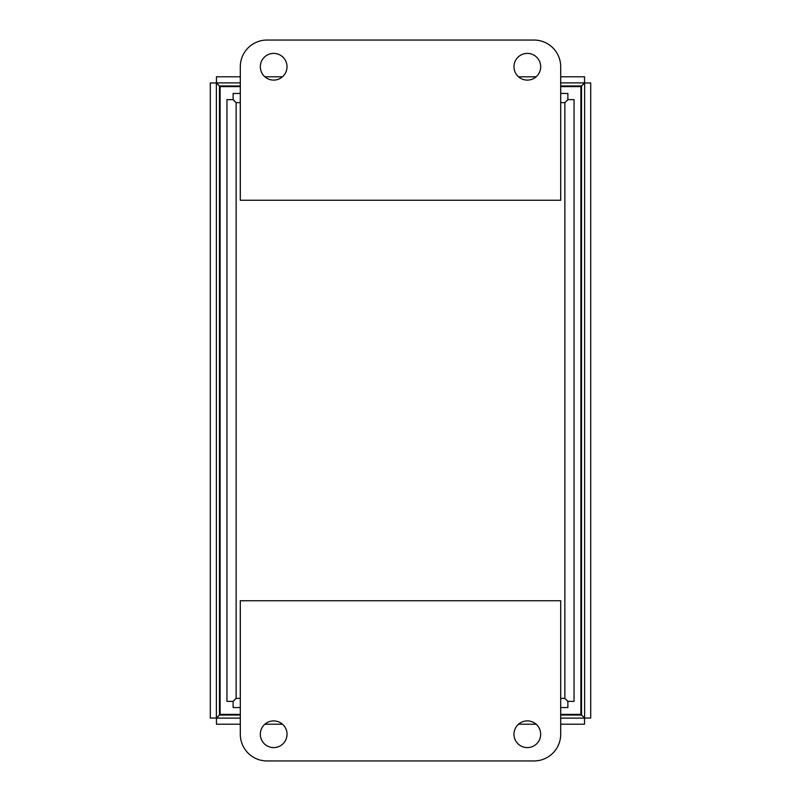<?xml version="1.0" encoding="UTF-8"?>
<svg xmlns="http://www.w3.org/2000/svg" width="801" height="801" viewBox="0 0 801 801"><rect width="100%" height="100%" fill="white"/><g stroke="black" fill="none" stroke-linecap="round" stroke-linejoin="round"><path stroke-width="1.2" d="M240.3 718.127L216.46 718.127L219.474 715.023L216.46 718.127L216.46 724.214L240.3 724.214M560.7 715.023L581.526 715.023L584.62 718.036L581.526 715.023L581.526 85.977L584.54 82.873L581.526 85.977L584.62 82.964L584.62 718.036L590.707 718.036L590.707 82.964L584.62 82.964L581.526 85.977L560.7 85.977M240.3 76.786L216.46 76.786L216.46 82.873L219.474 85.977L216.38 82.964L210.293 82.964L210.293 718.036L216.38 718.036L219.474 715.023L216.38 718.036L216.38 82.964L219.474 85.977L216.46 82.873L240.3 82.873M264.871 724.214L282.473 724.214M518.527 724.214L536.129 724.214M560.7 724.214L584.54 724.214L584.54 718.127L560.7 718.127M560.7 82.873L584.54 82.873L584.54 76.786L560.7 76.786M536.129 76.786L518.527 76.786M282.473 76.786L264.871 76.786M513.972 66.753A13.347 13.347 0 0 1 527.328 53.397A13.347 13.347 0 0 1 540.675 66.753A13.347 13.347 0 0 1 527.328 80.1A13.347 13.347 0 0 1 513.972 66.753M260.325 66.753A13.347 13.347 0 0 1 273.672 53.397A13.347 13.347 0 0 1 287.028 66.753A13.347 13.347 0 0 1 273.672 80.1A13.347 13.347 0 0 1 260.325 66.753M533.997 40.05L267.003 40.05A26.703 26.703 0 0 0 240.3 66.753L240.3 200.25L560.7 200.25L560.7 66.753A26.703 26.703 0 0 0 533.997 40.05M287.028 734.247A13.347 13.347 0 0 1 273.672 747.603A13.347 13.347 0 0 1 260.325 734.247A13.347 13.347 0 0 1 273.672 720.9A13.347 13.347 0 0 1 287.028 734.247M540.675 734.247A13.347 13.347 0 0 1 527.328 747.603A13.347 13.347 0 0 1 513.972 734.247A13.347 13.347 0 0 1 527.328 720.9A13.347 13.347 0 0 1 540.675 734.247M267.003 760.95L533.997 760.95A26.703 26.703 0 0 0 560.7 734.247L560.7 600.75L240.3 600.75L240.3 734.247A26.703 26.703 0 0 0 267.003 760.95M240.3 698.362L236.135 698.362L233.041 701.376L226.953 701.376L226.953 99.624L233.041 99.624L236.135 102.638L233.121 99.534L233.121 93.447L240.3 93.447M240.3 102.638L236.135 102.638L236.135 698.362L233.121 701.466L233.121 707.553L240.3 707.553M560.7 707.553L567.879 707.553L567.879 701.466L564.865 698.362L567.959 701.376L574.047 701.376L574.047 99.624L567.959 99.624L564.865 102.638L567.879 99.534L567.879 93.447L560.7 93.447M560.7 714.382L580.885 714.382L580.885 86.618L560.7 86.618M240.3 86.618L220.115 86.618L220.115 714.382L240.3 714.382M240.3 85.977L219.474 85.977L219.474 715.023L240.3 715.023M560.7 102.638L564.865 102.638L564.865 698.362L560.7 698.362"/></g></svg>
